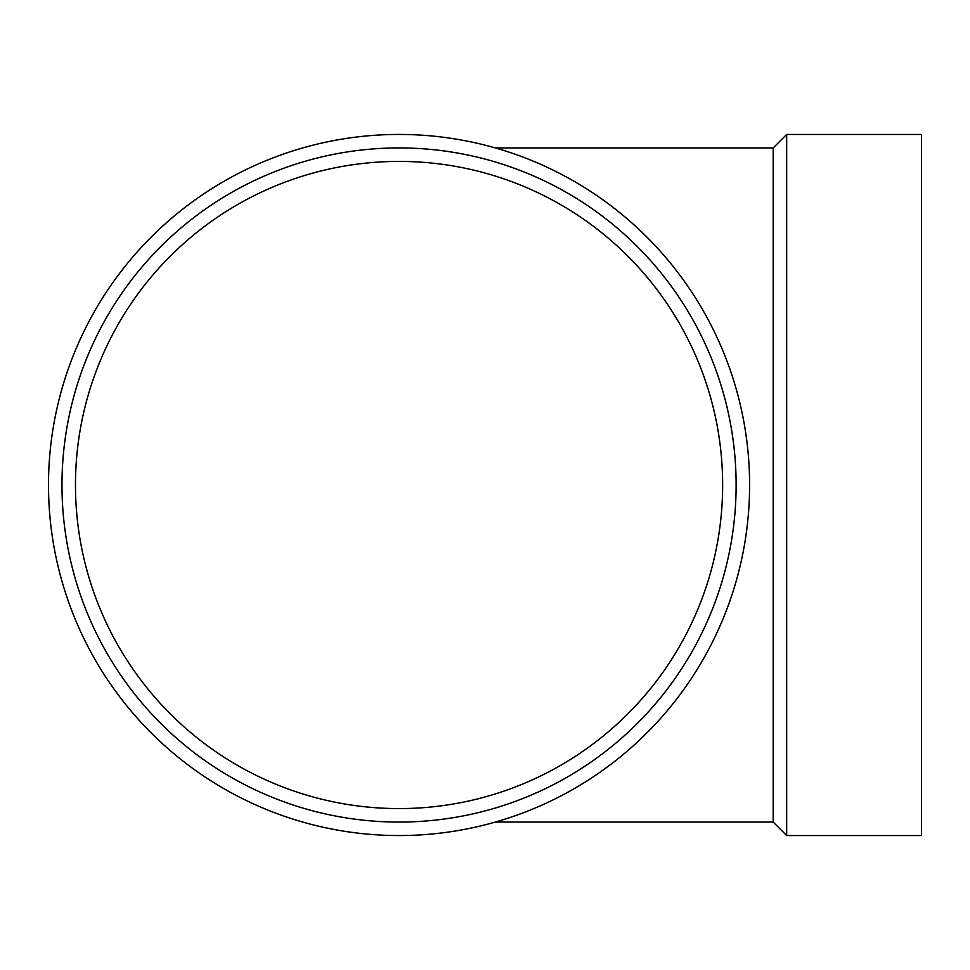 <?xml version="1.0" encoding="UTF-8"?>
<svg xmlns="http://www.w3.org/2000/svg" width="970" height="970" viewBox="0 0 970 970"><rect width="100%" height="100%" fill="white"/><g stroke="black" fill="none" stroke-linecap="round" stroke-linejoin="round"><path stroke-width="1.45" d="M75.466 485A323.58 323.58 0 0 1 560.842 204.767A323.58 323.58 0 0 1 560.842 765.233A323.58 323.58 0 0 1 75.466 485M61.983 485A337.063 337.063 0 0 1 567.583 193.091A337.063 337.063 0 0 1 567.583 776.909A337.063 337.063 0 0 1 61.983 485M48.5 485A350.546 350.546 0 0 1 574.325 181.414A350.546 350.546 0 0 1 574.325 788.586A350.546 350.546 0 0 1 48.5 485M495.33 822.063L773.187 822.063L773.187 147.937L786.67 134.454L921.5 134.454L921.5 835.546L786.67 835.546L786.67 134.454M773.187 822.063L786.67 835.546M495.33 147.937L773.187 147.937"/></g></svg>
